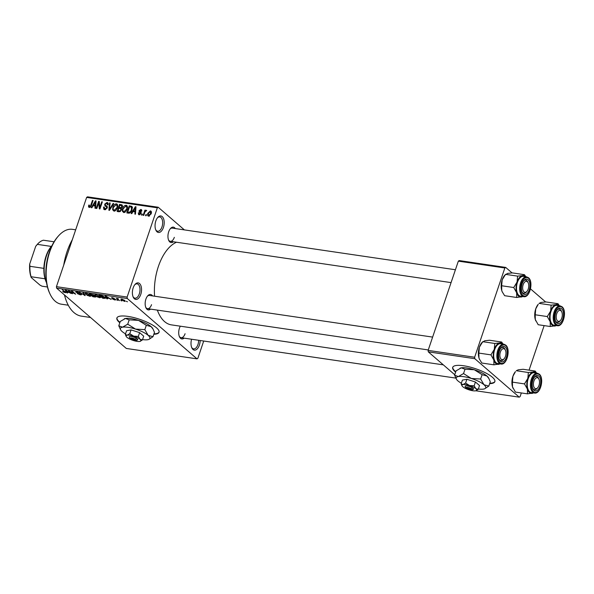<?xml version="1.0" encoding="UTF-8"?>
<svg xmlns="http://www.w3.org/2000/svg" width="594" height="594" viewBox="0 0 594 594"><rect width="100%" height="100%" fill="white"/><g stroke="black" fill="none" stroke-linecap="round" stroke-linejoin="round"><path stroke-width="0.89" d="M163.409 227.495A8.346 4.462 -81.6 0 1 155.888 230.197A8.346 4.462 -81.6 0 1 155.836 220.931A8.346 4.462 -81.6 0 1 157.766 217.411A8.346 4.462 -81.6 0 1 163.142 217.798A8.346 4.462 -81.6 0 1 163.409 227.495M155.673 229.685A7.232 3.868 98.4 0 0 157.64 231.237A7.232 3.868 98.4 0 0 161.976 226.915A7.232 3.868 98.4 0 0 159.741 216.921A7.232 3.868 98.4 0 0 157.417 217.835M140.756 294.431A8.346 4.462 -81.6 0 1 133.227 297.134A8.346 4.462 -81.6 0 1 133.175 287.875A8.346 4.462 -81.6 0 1 135.105 284.348A8.346 4.462 -81.6 0 1 140.481 284.741A8.346 4.462 -81.6 0 1 140.756 294.431M133.019 296.629A7.232 3.868 98.4 0 0 134.979 298.173A7.232 3.868 98.4 0 0 139.323 293.859A7.232 3.868 98.4 0 0 137.088 283.858A7.232 3.868 98.4 0 0 134.764 284.771M200.163 340.503A8.346 4.462 -81.6 0 1 199.369 345.151A8.346 4.462 -81.6 0 1 191.84 347.846A8.346 4.462 -81.6 0 1 191.587 339.241M191.632 347.342A7.232 3.868 98.4 0 0 193.599 348.886A7.232 3.868 98.4 0 0 197.936 344.572A7.232 3.868 98.4 0 0 198.619 340.28M489.634 383.657A22.26 6.066 -161.3 0 0 494.861 381.638A22.26 6.066 -161.3 0 0 485.424 372.794A22.26 6.066 -161.3 0 0 463.669 365.763A22.26 6.066 -161.3 0 0 452.695 367.367A22.26 6.066 -161.3 0 0 455.628 372.148M489.768 383.249A22.26 6.066 -161.3 0 0 494.913 381.437M153.824 334.274A22.26 6.066 -161.3 0 0 159.051 332.261A22.26 6.066 -161.3 0 0 149.614 323.418A22.26 6.066 -161.3 0 0 127.859 316.379A22.26 6.066 -161.3 0 0 116.884 317.99A22.26 6.066 -161.3 0 0 119.81 322.765M153.957 333.873A22.26 6.066 -161.3 0 0 159.103 332.053M150.579 309.118A7.789 4.165 -81.6 0 1 145.938 307.781A7.789 4.165 -81.6 0 1 145.894 299.138A7.789 4.165 -81.6 0 1 147.691 295.849A7.789 4.165 -81.6 0 1 152.524 295.901M145.73 307.269A6.675 3.571 98.4 0 0 147.527 308.665A6.675 3.571 98.4 0 0 151.529 304.685M173.374 241.773A7.789 4.165 -81.6 0 1 168.733 240.436A7.789 4.165 -81.6 0 1 168.689 231.794A7.789 4.165 -81.6 0 1 170.485 228.504A7.789 4.165 -81.6 0 1 175.319 228.556M168.525 239.924A6.675 3.571 98.4 0 0 170.322 241.32A6.675 3.571 98.4 0 0 174.324 237.34M184.133 338.149A7.789 4.165 -81.6 0 1 179.492 336.813A7.789 4.165 -81.6 0 1 179.44 328.17A7.789 4.165 -81.6 0 1 180.324 326.188M179.284 336.301A6.675 3.571 98.4 0 0 181.081 337.696A6.675 3.571 98.4 0 0 185.083 333.717M63.751 265.028A46.74 25.007 -81.6 0 1 67.077 251.544A46.74 25.007 -81.6 0 1 72.32 239.724M154.581 296.206A42.293 22.624 -81.6 0 1 158.398 266.424A42.293 22.624 -81.6 0 1 176.529 242.233M184.37 229.893L158.182 207.232L157.336 207.811L127.123 297.059L127.287 298.515L56.593 288.12L56.43 286.664L127.123 297.059M157.336 207.811L86.635 197.416L87.489 196.837L158.182 207.232M124.398 301.388L120.872 299.228L121.733 299.079L124.688 300.453L125.252 301.247L124.398 301.388L124.532 300.98M119.491 300.631L116.327 298.322L118.28 298.671L117.738 299.042L119.491 300.631M118.087 298.604L117.738 299.042M115.488 299.48L114.887 299.992L112.622 299.064L114.56 299.68L114.961 299.45L114.575 299.228L111.598 298.121L112.199 297.683L114.308 298.515L112.14 298.158L115.748 299.888M114.56 299.68L115.058 299.176M111.761 297.639L111.598 298.121L112.066 298.032M112.667 297.772L112.14 298.158M104.314 298.403L102.576 298.143L99.042 295.084L101.7 295.522L104.759 297.186L105.517 298.277L104.418 298.091M95.448 296.354C96.102 296.926 95.849 297.134 94.684 296.985L92.85 296.718L89.315 293.651L93.666 294.936L95.797 296.896M85.187 295.589L79.314 292.181L84.445 295.181L82.885 292.708L83.509 292.797L85.187 295.589M72.557 293.733L68.429 290.585L74.391 293.495L71.555 291.045L72.149 291.127L75.683 294.193L69.721 291.283L72.557 293.733M63.907 292.315L62.704 291.52L65.073 292.174L62.251 289.672L65.243 291.84C66.038 292.419 65.986 292.694 65.088 292.664L63.989 292.077M64.701 292.315L65.199 291.795M65.815 292.567L65.088 292.664L65.34 291.921M56.593 288.12L126.322 348.455L197.015 358.85L127.287 298.515M67.597 292.998L66.974 292.909L65.236 290.117L65.86 290.206L71.287 293.547L69.097 292.463L67.048 292.159L67.597 292.998M76.247 291.728L76.032 292.367L76.745 291.773L79.581 292.946L77.175 292.137L76.633 292.463L81.296 294.312L80.48 294.928L77.324 293.607L80.123 294.579L80.717 294.23L75.742 291.899M80.123 294.579L80.806 293.963M77.265 291.869L76.633 292.463M81.296 294.312L81.593 294.802M87.511 295.567L84.979 293.369L86.145 293.154L90.243 295.062L90.919 296.079L89.768 296.295L87.585 295.352M97.238 296.993L94.706 294.795L95.864 294.587L99.963 296.495L100.646 297.505L99.495 297.728L97.312 296.785M107.507 298.871L106.89 298.782L105.153 295.983L105.777 296.072L111.204 299.413L109.014 298.329L106.965 298.032L107.507 298.871M117.798 300.386L116.699 299.859L117.798 300.386M121.859 300.98L120.76 300.453L121.859 300.98M127.435 301.804L126.344 301.277L127.435 301.804M146.473 214.731L146.124 215.748L145.537 215.659L145.879 214.642L146.473 214.731M144.669 212.719L143.763 215.399L143.169 215.31L144.914 210.15L145.508 210.231L145.226 211.056L146.243 210.246L146.711 210.603L145.136 211.679L144.669 212.719M146.696 210.632L146.243 210.246L146.711 210.603M142.412 214.137L142.07 215.147L141.476 215.058L141.817 214.048L142.412 214.137M139.085 214.805L138.202 212.934L138.825 212.927L139.375 214.078L140.444 213.387L139.271 212.058L139.033 210.729L140.867 209.452L141.743 211.13L141.12 211.137L140.637 210.194L139.664 210.714L140.949 212.006L141.082 213.35L139.085 214.805L138.461 214.545M139.909 214.716L138.989 213.914L140.043 214.649M141.053 213.424L139.961 212.526M141.803 210.269L140.867 209.452L141.491 209.719M141.766 211.011L140.637 210.194M139.709 211.167L141.157 212.31M133.011 211.59L131.779 213.632L131.163 213.543L135.365 206.712L135.989 206.801L135.469 214.182L134.853 214.085L135.061 211.887L133.011 211.59M123.686 212.541L122.364 211.182L122.602 208.657C123.158 206.623 124.339 205.494 126.158 205.257L126.916 205.598L127.198 209.244L125.75 211.709L123.686 212.541M113.959 211.115L112.637 209.749L112.882 207.224C113.432 205.197 114.612 204.061 116.431 203.831L117.189 204.165L117.471 207.811L116.023 210.276L113.959 211.115M89.278 207.484L88.521 206.846L88.751 205.078L89.375 205.078L89.59 206.66L90.407 206.215L92.464 200.401L93.058 200.49L91.424 205.309L89.278 207.484L88.521 206.846L89.256 207.477M90.191 207.291L89.338 206.549L90.266 207.239M86.635 197.416L56.43 286.664M93.095 205.717L91.862 207.766L91.246 207.677L95.448 200.839L96.072 200.928L95.56 208.308L94.936 208.219L95.144 206.021L93.095 205.717M98.745 202.814L96.822 208.494L96.235 208.405L98.634 201.307L99.265 201.403L99.837 207.462L101.767 201.767L102.354 201.856L99.955 208.954L99.317 208.865L98.745 202.814L99.458 203.43M107.217 207.959L104.678 209.749L103.839 209.392L103.527 207.061L104.15 207.054L105.012 208.925L106.623 207.885L106.437 206.838L104.975 205.91L104.693 204.143L107.031 202.45L107.804 202.777L108.101 204.826L107.477 204.833L106.772 203.282L105.272 204.254L105.212 205.004L106.89 206.14L107.217 207.959M105.591 209.689L104.41 208.665L105.799 209.608M108.227 204.299L106.772 203.282M105.212 205.004L107.306 206.757M113.714 203.527L109.452 210.35L108.873 210.269L109.526 202.91L110.135 202.999L109.407 209.474L113.098 203.438L113.714 203.527M121.466 209.927L118.956 211.746L117.122 211.479L119.528 204.381L122.149 204.952L122.386 206.675L121.243 208.071L121.466 209.927M132.046 206.534L132.039 209.905C131.504 211.947 130.353 213.031 128.579 213.164L126.849 212.912L129.247 205.814L131.95 206.437M148.589 216.201C147.505 215.696 147.26 214.724 147.847 213.291L150.401 210.855C151.477 211.345 151.73 212.303 151.166 213.721L148.589 216.201L148.017 215.949M151.336 211.664L150.973 211.108M203.705 341.023L197.869 358.271L197.015 358.85M475.839 390.778L519.267 397.163L474.799 358.687L428.289 351.848L428.126 350.393L474.636 357.239L474.799 358.687M454.744 374.74L428.289 351.848M504.848 267.983L458.338 261.145L459.184 260.566L505.694 267.411L504.848 267.983L474.636 357.239M458.338 261.145L428.126 350.393M545.619 301.952L530.516 288.884M512.065 272.921L505.694 267.411M544.141 325.609L529.061 370.151M521.346 392.953L520.114 396.584L519.267 397.163M443.332 364.857L171.451 324.881A42.293 22.624 -81.6 0 1 157.358 310.113M90.526 317.478L81.497 316.157A46.74 25.007 -81.6 0 1 64.471 294.936M455.427 269.75L172.26 228.111A6.675 3.571 98.4 0 0 170.144 228.928M432.632 337.095L149.473 295.456A6.675 3.571 98.4 0 0 147.349 296.272M89.249 205.517L88.751 205.078M90.845 206.593L90.407 206.215M92.946 200.817L92.464 200.401M96.042 201.351L95.448 200.839M95.686 206.489L95.144 206.021M94.825 202.933L93.577 204.923L95.226 205.16L95.552 201.633L94.825 202.933M94.788 205.97L93.577 204.923M95.998 202.012L95.552 201.633M95.745 205.613L95.226 205.16M99.317 201.893L98.634 201.307M100.319 207.878L99.837 207.462M102.25 202.183L101.767 201.767M104.054 207.521L103.527 207.061M107.083 208.286L106.623 207.885M106.608 206.994L106.608 206.296M105.19 204.581L104.693 204.143M108.212 203.467L107.031 202.45M110.09 203.4L109.526 202.91M109.793 209.808L109.407 209.474M113.536 203.816L113.098 203.438M114.241 211.13L112.637 209.749M113.365 207.648L112.882 207.224M117.686 204.915L116.431 203.831M116.157 204.655L113.469 207.328C112.89 208.776 113.15 209.756 114.241 210.283L116.892 207.707L117.181 206.059L116.157 204.655L117.835 205.88M117.783 206.586L117.181 206.059M117.367 208.115L116.892 207.707M115.028 210.967L113.677 210.031L114.835 211.041M120.738 205.427L119.528 204.381M122.49 205.628L121.362 204.648M119.832 205.294L119.119 207.417L120.872 207.603L121.755 206.705L121.651 205.687L119.832 205.294M120.359 208.494L119.119 207.417M122.208 207.098L121.755 206.705M121.347 208.011L120.872 207.603M118.837 208.249L117.991 210.736L119.891 210.922L120.872 209.845L120.731 208.672L118.837 208.249M119.194 211.776L117.991 210.736M121.339 210.254L120.872 209.845M120.471 211.419L119.891 210.922M120.092 211.65L119.253 210.922M123.96 212.563L122.364 211.182M123.092 209.081L122.602 208.657M127.413 206.348L126.158 205.257M125.876 206.088L123.196 208.754C122.616 210.202 122.876 211.189 123.96 211.709L126.619 209.133L126.908 207.492L125.876 206.088L127.562 207.313M127.51 208.011L126.908 207.492M127.094 209.548L126.619 209.133M124.755 212.4L123.403 211.464L124.562 212.466M130.465 206.861L129.247 205.814M132.009 207.67L132.425 207.729M129.559 206.727L127.717 212.169L128.787 212.325L130.621 211.509L131.445 209.808L131.408 207.15L129.559 206.727M128.905 213.194L127.717 212.169M132.425 208.034L131.408 207.15M131.927 210.224L131.445 209.808M131.066 211.887L130.621 211.509M129.663 213.083L128.787 212.325M135.959 207.224L135.365 206.712M135.595 212.362L135.061 211.887M134.741 208.806L133.487 210.788L135.135 211.033L135.469 207.499L134.741 208.806M134.704 211.835L133.487 210.788M135.907 207.885L135.469 207.499M135.662 211.486L135.135 211.033M138.773 213.424L138.202 212.934M140.897 213.781L140.444 213.387M141.001 213.35L141.06 212.481L139.033 210.729M142.3 214.464L141.817 214.048M145.396 210.566L144.914 210.15M146.362 215.058L145.879 214.642M148.337 213.714L147.847 213.291M150.133 211.59L148.441 213.372L148.856 215.466L150.557 213.684L150.133 211.59L151.425 212.563M151.025 214.092L150.557 213.684M149.517 216.038L148.507 215.31L149.406 216.09M67.167 292.345L66.974 292.909M66.357 291.023L66.832 291.832L68.481 292.077L66.357 291.023M84.794 294.943L84.608 295.5M84.623 294.654L84.445 295.181M85.84 294.052L85.714 294.431M86.561 293.51L85.685 293.659L86.316 294.52L89.352 295.938L90.214 295.782L86.65 293.25M90.318 294.097L91.372 295.01L93.072 295.24L90.414 293.815M93.228 294.624L92.954 295.545L91.788 295.374L93.028 296.443L94.854 296.681L92.954 295.545M94.951 295.99L94.854 296.681M95.567 295.485L95.441 295.857M96.287 294.943L95.411 295.092L96.042 295.953L99.072 297.364L99.933 297.208L96.377 294.683M100.044 295.53L102.755 297.876L104.796 297.802L100.141 295.248M104.945 297.349L104.811 297.958L105.004 297.401M107.083 298.21L106.89 298.782M106.274 296.896L106.749 297.705L108.398 297.943L106.274 296.896M121.584 299.502L121.414 299.992M122.164 299.168L122.008 300.074L124.042 301.069L124.124 300.386L122.082 299.398L122.008 300.074M124.22 300.089L124.042 301.069M116.966 317.79A22.26 6.066 -161.3 0 0 119.951 322.364M452.776 367.174A22.26 6.066 -161.3 0 0 455.761 371.74M49.963 293.874L49.532 292.939A36.724 19.647 -81.6 0 1 49.302 252.198A36.724 19.647 -81.6 0 1 57.804 236.694L58.487 235.922A37.838 20.241 98.4 0 0 49.725 251.901A37.838 20.241 98.4 0 0 49.963 293.874A37.838 20.241 98.4 0 0 61.397 304.195L68.273 305.212M75.676 229.811L72.409 229.329A37.838 20.241 98.4 0 0 58.487 235.922M535.833 320.946A10.833 5.799 -81.6 0 1 535.803 320.894A10.833 5.799 -81.6 0 1 535.305 319.55L535.209 314.775L547.289 316.557L550.185 321.74L550.282 326.514L556.452 325.579M550.282 326.514L538.194 324.732L535.305 319.55A10.833 5.799 -81.6 0 1 535.736 308.873L538.246 304.299A10.833 5.799 -81.6 0 0 535.736 308.873L535.209 314.775M551.15 305.153L550.623 311.063A10.833 5.799 98.4 0 1 555.977 304.64L551.15 305.153L539.07 303.378L541.089 302.45L545.916 301.938L557.996 303.712L555.977 304.64A10.833 5.799 -81.6 0 1 558.88 305.442A10.833 5.799 -81.6 0 1 559.177 305.732M561.664 308.769A7.789 4.165 -81.6 0 1 562.8 318.926A7.789 4.165 -81.6 0 1 556.86 322.965A7.789 4.165 -81.6 0 1 555.769 321.443A7.789 4.165 -81.6 0 1 557.528 309.519A7.789 4.165 -81.6 0 1 561.664 308.769M560.498 320.404A5.561 2.977 98.4 0 0 561.278 319.253A5.561 2.977 98.4 0 0 561.753 311.88A5.561 2.977 98.4 0 0 557.246 312.481A5.561 2.977 98.4 0 0 556.689 319.669A5.561 2.977 98.4 0 0 560.498 320.404L559.815 321.168A6.675 3.571 -81.6 0 1 557.358 322.334A6.675 3.571 -81.6 0 1 555.561 320.938A6.675 3.571 98.4 0 0 556.266 321.814A6.675 3.571 98.4 0 0 557.358 322.334A6.675 3.571 98.4 0 0 560.164 320.738M561.53 311.456A6.675 3.571 98.4 0 0 560.387 309.645A6.675 3.571 98.4 0 0 559.303 309.125A6.675 3.571 98.4 0 0 557.179 309.942A6.675 3.571 -81.6 0 1 559.303 309.125A6.675 3.571 -81.6 0 1 561.323 310.944L561.753 311.88M560.157 305.873L556.994 305.405A10.016 5.361 98.4 0 0 550.549 312.927A10.016 5.361 98.4 0 0 552.45 324.443A10.016 5.361 98.4 0 0 554.083 325.23L557.246 325.69A10.016 5.361 -81.6 0 1 555.613 324.911A10.016 5.361 -81.6 0 1 553.712 313.394A10.016 5.361 -81.6 0 1 560.157 305.873L562.021 306.756C567.285 310.684 563.335 327.146 557.246 325.69M559.429 305.769L557.996 303.712M556.266 325.549A10.833 5.799 -81.6 0 1 555.1 325.995A10.833 5.799 -81.6 0 1 550.185 321.74A10.833 5.799 -81.6 0 1 550.623 311.063L547.289 316.557M528.586 287.682A5.561 2.977 98.4 0 0 528.2 282.848A5.561 2.977 98.4 0 0 525.289 281.601A5.561 2.977 98.4 0 0 522.831 285.989A5.561 2.977 98.4 0 0 523.633 291.513A5.561 2.977 98.4 0 0 526.945 291.372A5.561 2.977 98.4 0 0 528.586 287.682M527.977 282.432A6.675 3.571 98.4 0 0 526.841 280.613A6.675 3.571 98.4 0 0 525.749 280.093A6.675 3.571 98.4 0 0 523.626 280.91A6.675 3.571 -81.6 0 1 525.749 280.093A6.675 3.571 -81.6 0 1 527.769 281.912L528.2 282.848M526.945 291.372L526.262 292.137A6.675 3.571 -81.6 0 1 523.804 293.302A6.675 3.571 -81.6 0 1 522.007 291.906A6.675 3.571 98.4 0 0 522.72 292.783A6.675 3.571 98.4 0 0 523.804 293.302A6.675 3.571 98.4 0 0 526.611 291.706M533.59 382.365A5.561 2.977 98.4 0 0 534.385 387.889A5.561 2.977 98.4 0 0 537.704 387.741A5.561 2.977 98.4 0 0 539.345 384.058A5.561 2.977 98.4 0 0 538.958 379.224A5.561 2.977 98.4 0 0 536.048 377.977A5.561 2.977 98.4 0 0 533.59 382.365M537.704 387.741L537.021 388.513A6.675 3.571 -81.6 0 1 534.563 389.679A6.675 3.571 -81.6 0 1 532.766 388.283A6.675 3.571 98.4 0 0 533.479 389.159A6.675 3.571 98.4 0 0 534.563 389.679A6.675 3.571 98.4 0 0 537.37 388.082M538.736 378.801A6.675 3.571 98.4 0 0 537.592 376.99A6.675 3.571 98.4 0 0 536.508 376.462A6.675 3.571 98.4 0 0 534.385 377.287A6.675 3.571 -81.6 0 1 536.508 376.462A6.675 3.571 -81.6 0 1 538.528 378.289L538.958 379.224M500.898 350.794A5.561 2.977 98.4 0 0 500.341 357.974A5.561 2.977 98.4 0 0 504.15 358.709A5.561 2.977 98.4 0 0 504.93 357.566A5.561 2.977 98.4 0 0 505.405 350.193A5.561 2.977 98.4 0 0 500.898 350.794M504.15 358.709L503.467 359.481A6.675 3.571 -81.6 0 1 501.009 360.647A6.675 3.571 -81.6 0 1 499.212 359.251A6.675 3.571 98.4 0 0 499.925 360.127A6.675 3.571 98.4 0 0 501.009 360.647A6.675 3.571 98.4 0 0 503.816 359.051M505.182 349.769A6.675 3.571 98.4 0 0 504.046 347.958A6.675 3.571 98.4 0 0 502.955 347.431A6.675 3.571 98.4 0 0 500.831 348.255A6.675 3.571 -81.6 0 1 502.955 347.431A6.675 3.571 -81.6 0 1 504.974 349.257L505.405 350.193M46.206 282.002A23.374 12.504 -81.6 0 1 45.025 278.786A23.374 12.504 -81.6 0 1 43.859 268.362A23.374 12.504 -81.6 0 1 51.292 246.421A23.374 12.504 -81.6 0 1 51.47 246.213L51.975 245.641A24.48 13.098 98.4 0 0 46.525 282.692L46.206 282.002M45.025 278.786L31.074 276.73L31.207 277.517A22.26 11.91 -81.6 0 1 29.7 264.04L35.685 246.362A22.26 11.91 -81.6 0 1 36.835 244.928L37.519 244.156A23.374 12.504 98.4 0 0 37.333 244.364L35.685 246.362M47.431 286.991L42.003 286.189L40.013 285.135L31.207 277.517M29.7 264.04L29.908 266.305A23.374 12.504 98.4 0 0 31.074 276.73M43.859 268.362L29.908 266.305M51.292 246.421L37.333 244.364M54.076 241.788L43.429 240.221A23.374 12.504 98.4 0 0 37.519 244.156M522.713 296.517A10.833 5.799 98.4 0 1 521.554 296.963A10.833 5.799 -81.6 0 1 518.644 296.161A10.833 5.799 -81.6 0 1 516.631 292.708L516.728 297.483L522.906 296.547M523.307 293.933A7.789 4.165 -81.6 0 1 522.223 292.411A7.789 4.165 -81.6 0 1 523.975 280.487A7.789 4.165 -81.6 0 1 528.111 279.737A7.789 4.165 -81.6 0 1 529.247 289.894A7.789 4.165 -81.6 0 1 523.307 293.933M518.896 295.411A10.016 5.361 98.4 0 0 520.53 296.198L523.693 296.658A10.016 5.361 -81.6 0 1 522.059 295.879A10.016 5.361 -81.6 0 1 520.158 284.363A10.016 5.361 -81.6 0 1 526.611 276.841L523.448 276.381A10.016 5.361 98.4 0 0 516.995 283.895A10.016 5.361 98.4 0 0 518.896 295.411M502.279 291.914A10.833 5.799 -81.6 0 1 502.257 291.862L504.648 295.701L516.728 297.483M502.309 291.988L501.752 290.518L501.655 285.751L513.736 287.526L516.631 292.708A10.833 5.799 -81.6 0 1 517.07 282.031L513.736 287.526M501.655 285.751L502.182 279.841L505.516 274.346L517.597 276.128L517.07 282.031A10.833 5.799 -81.6 0 1 522.423 275.609L517.597 276.128M525.876 276.737L524.443 274.68L512.362 272.906L507.536 273.418L504.692 275.267A10.833 5.799 -81.6 0 0 502.182 279.841A10.833 5.799 -81.6 0 0 501.752 290.518A10.833 5.799 -81.6 0 0 502.257 291.862M524.443 274.68L522.423 275.609A10.833 5.799 -81.6 0 1 525.631 276.7M513.038 388.29A10.833 5.799 -81.6 0 1 513.008 388.231A10.833 5.799 -81.6 0 1 512.511 386.894L512.414 382.12L524.495 383.902L527.39 389.085L527.487 393.852L533.657 392.916M527.487 393.852L515.406 392.077L512.511 386.894A10.833 5.799 -81.6 0 1 512.941 376.217L515.451 371.644A10.833 5.799 -81.6 0 0 512.941 376.217L512.414 382.12M528.356 372.497L527.828 378.408A10.833 5.799 98.4 0 1 533.182 371.985L528.356 372.497L516.275 370.723L518.295 369.795L523.121 369.282L535.201 371.057L533.182 371.985A10.833 5.799 -81.6 0 1 536.085 372.787A10.833 5.799 -81.6 0 1 536.389 373.077M538.869 376.106A7.789 4.165 -81.6 0 1 540.005 386.271A7.789 4.165 -81.6 0 1 534.065 390.31A7.789 4.165 -81.6 0 1 532.974 388.788A7.789 4.165 -81.6 0 1 534.734 376.856A7.789 4.165 -81.6 0 1 538.869 376.106M537.362 373.218L534.199 372.75A10.016 5.361 98.4 0 0 527.754 380.271A10.016 5.361 98.4 0 0 529.655 391.788A10.016 5.361 98.4 0 0 531.288 392.567L534.452 393.035A10.016 5.361 -81.6 0 1 532.818 392.255A10.016 5.361 -81.6 0 1 530.917 380.739A10.016 5.361 -81.6 0 1 537.362 373.218L539.226 374.101C544.49 378.022 540.54 394.49 534.452 393.035M536.634 373.106L535.201 371.057M533.471 392.894A10.833 5.799 -81.6 0 1 532.313 393.339A10.833 5.799 -81.6 0 1 527.39 389.085A10.833 5.799 -81.6 0 1 527.828 378.408L524.495 383.902M499.918 363.862A10.833 5.799 98.4 0 1 498.76 364.308A10.833 5.799 -81.6 0 1 495.849 363.506A10.833 5.799 -81.6 0 1 493.837 360.053L493.933 364.82L500.111 363.892M500.512 361.278A7.789 4.165 -81.6 0 1 499.428 359.756A7.789 4.165 -81.6 0 1 501.18 347.832A7.789 4.165 -81.6 0 1 505.316 347.074A7.789 4.165 -81.6 0 1 506.452 357.239A7.789 4.165 -81.6 0 1 500.512 361.278M496.101 362.756A10.016 5.361 98.4 0 0 497.735 363.543L500.898 364.003A10.016 5.361 -81.6 0 1 499.264 363.224A10.016 5.361 -81.6 0 1 497.364 351.707A10.016 5.361 -81.6 0 1 503.816 344.186L500.653 343.718A10.016 5.361 98.4 0 0 494.201 351.24A10.016 5.361 98.4 0 0 496.101 362.756M479.484 359.259A10.833 5.799 -81.6 0 1 479.462 359.199L481.853 363.045L493.933 364.82M479.521 359.333L478.957 357.863L478.861 353.088L490.941 354.87L493.837 360.053A10.833 5.799 -81.6 0 1 494.275 349.376L490.941 354.87M478.861 353.088L479.388 347.186L482.722 341.691L494.802 343.466L494.275 349.376A10.833 5.799 -81.6 0 1 499.628 342.953L494.802 343.466M503.081 344.075L501.648 342.025L489.567 340.251L484.741 340.763L481.897 342.612A10.833 5.799 -81.6 0 0 479.388 347.186A10.833 5.799 -81.6 0 0 478.957 357.863A10.833 5.799 -81.6 0 0 479.462 359.199M501.648 342.025L499.628 342.953A10.833 5.799 -81.6 0 1 502.836 344.045M130.405 338.216L131.036 339.374A3.341 0.913 -161.3 0 0 136.108 340.592L137.437 340.006A4.455 1.21 -161.3 0 0 137.615 339.278L136.605 338.402L135.284 339.271L130.027 338.498L129.351 337.266A4.455 1.21 -161.3 0 0 129.395 337.34L129.477 337.496M135.284 339.271A3.341 0.913 -161.3 0 0 131.645 338.008A3.341 0.913 -161.3 0 0 130.027 338.498L129.395 337.34M136.605 338.402A4.455 1.21 -161.3 0 0 131.578 336.575A4.455 1.21 -161.3 0 0 129.351 337.266M142.426 339.931L140.013 339.263L138.343 336.404L133.695 336.137L129.789 333.68L127.183 335.179A7.789 2.124 -161.3 0 0 126.232 336.486A7.789 2.124 -161.3 0 0 126.99 337.355A7.789 2.124 -161.3 0 0 133.308 340.481A7.789 2.124 -161.3 0 0 139.82 341.439L142.426 339.931L143.703 336.167L139.62 332.633L131.066 329.908L126.596 330.717L125.319 334.489L126.166 336.345M138.343 336.404L139.62 332.633M129.789 333.68L131.066 329.908M139.82 341.439A7.789 2.124 -161.3 0 0 140.384 341.275A7.789 2.124 -161.3 0 0 140.013 339.263A7.789 2.124 -161.3 0 0 133.695 336.137A7.789 2.124 -161.3 0 0 127.183 335.179L125.319 334.489M142.538 339.605A15.578 4.247 -161.3 0 0 147.787 339.701A15.578 4.247 -161.3 0 0 148.916 339.374A15.578 4.247 -161.3 0 0 148.173 335.358A15.578 4.247 -161.3 0 0 135.536 329.098A15.578 4.247 -161.3 0 0 122.513 327.183A15.578 4.247 -161.3 0 0 120.612 329.789A15.578 4.247 -161.3 0 0 122.126 331.526A15.578 4.247 -161.3 0 0 125.534 333.85M148.916 339.374L153 336.694L154.47 332.365L153.103 329.217L151.128 326.633A15.578 4.247 -161.3 0 0 138.491 320.374L146.302 325.297L151.128 326.633A15.578 4.247 18.7 0 1 152.643 328.371L153.103 329.217M153 336.694L148.173 335.358L144.832 329.625L146.302 325.297M129.195 319.847L138.491 320.374A15.578 4.247 -161.3 0 0 125.468 318.458L129.195 319.847L127.725 324.176L122.513 327.183L118.785 325.794L120.255 321.465L125.468 318.458A15.578 4.247 -161.3 0 0 124.339 318.785A15.578 4.247 -161.3 0 0 124.235 318.837M144.832 329.625L135.536 329.098L127.725 324.176M118.785 325.794L120.612 329.789M131.036 339.374L136.301 340.147L137.615 339.278M136.108 340.592A3.341 0.913 -161.3 0 0 136.301 340.147M466.216 387.6L466.847 388.751A3.341 0.913 -161.3 0 0 471.926 389.976L473.247 389.382A4.455 1.21 -161.3 0 0 473.425 388.654L472.416 387.785L471.101 388.654L465.837 387.882L465.161 386.649A4.455 1.21 -161.3 0 0 465.206 386.724L465.288 386.88M471.101 388.654A3.341 0.913 -161.3 0 0 467.456 387.392A3.341 0.913 -161.3 0 0 465.837 387.882L465.206 386.724M472.416 387.785A4.455 1.21 -161.3 0 0 467.389 385.952A4.455 1.21 -161.3 0 0 465.161 386.649M478.244 389.315L475.824 388.647L474.161 385.781L469.505 385.521L465.607 383.056L462.993 384.563A7.789 2.124 -161.3 0 0 462.043 385.862A7.789 2.124 -161.3 0 0 462.808 386.731A7.789 2.124 -161.3 0 0 469.126 389.864A7.789 2.124 -161.3 0 0 475.638 390.822L478.244 389.315L479.514 385.543L475.43 382.009L466.877 379.284L462.407 380.093L461.137 383.865L461.976 385.729M474.161 385.781L475.43 382.009M465.607 383.056L466.877 379.284M475.638 390.822A7.789 2.124 -161.3 0 0 476.202 390.652A7.789 2.124 -161.3 0 0 475.824 388.647A7.789 2.124 -161.3 0 0 469.505 385.521A7.789 2.124 -161.3 0 0 462.993 384.563L461.137 383.865M478.356 388.988A15.578 4.247 -161.3 0 0 483.605 389.077A15.578 4.247 -161.3 0 0 484.734 388.751A15.578 4.247 -161.3 0 0 483.984 384.734A15.578 4.247 -161.3 0 0 471.346 378.475A15.578 4.247 -161.3 0 0 458.323 376.566A15.578 4.247 -161.3 0 0 456.422 379.172A15.578 4.247 -161.3 0 0 457.937 380.91A15.578 4.247 -161.3 0 0 461.352 383.234M484.734 388.751L488.817 386.07L490.28 381.742L488.914 378.601L486.939 376.017A15.578 4.247 -161.3 0 0 474.302 369.758L482.113 374.68L486.939 376.017A15.578 4.247 18.7 0 1 488.454 377.747L488.914 378.601M488.817 386.07L483.984 384.734L480.643 379.009L482.113 374.68M465.005 369.23L474.302 369.758A15.578 4.247 -161.3 0 0 461.278 367.842L465.005 369.23L463.535 373.559L458.323 376.566L454.603 375.178L456.066 370.849L461.278 367.842A15.578 4.247 -161.3 0 0 460.15 368.169A15.578 4.247 -161.3 0 0 460.046 368.221M480.643 379.009L471.346 378.475L463.535 373.559M454.603 375.178L456.422 379.172M466.847 388.751L472.111 389.53L473.425 388.654M471.926 389.976A3.341 0.913 -161.3 0 0 472.111 389.53M91.29 205.687L90.815 205.279M95.886 203.564L95.389 203.141M110.454 208.746L110.046 208.39M121.622 208.784L120.226 207.581M132.388 207.336L130.91 206.051M135.803 209.437L135.306 209.006M84.333 294.178L84.148 294.735M562.147 307.343A9.348 5.004 98.4 0 0 555.019 312.192A9.348 5.004 98.4 0 0 556.378 324.383A9.348 5.004 98.4 0 0 563.506 319.535A9.348 5.004 98.4 0 0 562.147 307.343M522.824 295.352A9.348 5.004 98.4 0 0 529.952 290.503A9.348 5.004 98.4 0 0 528.593 278.311A9.348 5.004 98.4 0 0 521.465 283.16A9.348 5.004 98.4 0 0 522.824 295.352M539.352 374.688A9.348 5.004 98.4 0 0 532.224 379.536A9.348 5.004 98.4 0 0 533.583 391.728A9.348 5.004 98.4 0 0 540.711 386.88A9.348 5.004 98.4 0 0 539.352 374.688M500.029 362.696A9.348 5.004 98.4 0 0 507.157 357.848A9.348 5.004 98.4 0 0 505.798 345.656A9.348 5.004 98.4 0 0 498.67 350.505A9.348 5.004 98.4 0 0 500.029 362.696M106.437 206.838L107.314 207.603M105.413 205.264L107.44 207.016M121.651 205.687L122.468 206.393M120.731 208.672L121.599 209.422M140.347 212.786L141.06 213.402M65.088 292.255L65.229 291.825M80.881 294.505L81.022 294.097M76.47 292.196L76.619 291.758M85.685 293.659L85.87 293.124M90.214 295.782L90.407 295.211M93.31 295.159L93.444 294.765M95.07 296.592L95.218 296.168M95.411 295.092L95.597 294.55M99.933 297.208L100.126 296.644M115.073 299.628L115.199 299.257M117.709 298.923L117.842 298.53M124.54 300.965L124.71 300.475M451.076 282.61L170.322 241.32M455.843 378.103L181.081 337.696M147.527 308.665L428.281 349.948M523.693 296.658C529.789 298.121 533.731 281.653 528.467 277.725L526.611 276.841M500.898 364.003C506.994 365.459 510.937 348.99 505.68 345.069L503.816 344.186M126.232 336.486L126.002 336.063M462.043 385.862L461.813 385.439"/></g></svg>
